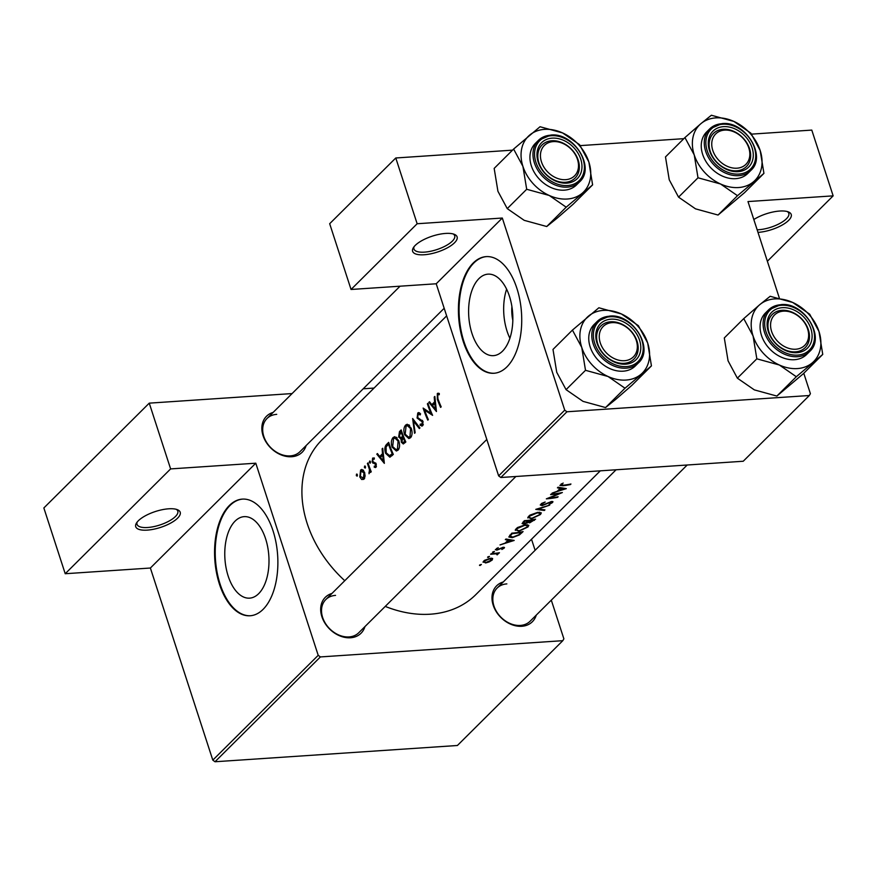 <?xml version="1.0" encoding="UTF-8"?>
<svg xmlns="http://www.w3.org/2000/svg" width="877" height="877" viewBox="0 0 877 877"><rect width="100%" height="100%" fill="white"/><g stroke="black" fill="none" stroke-linecap="round" stroke-linejoin="round"><path stroke-width="1.32" d="M424.15 254.758A23.383 8.353 -18 0 1 413.341 247.731A23.383 8.353 -18 0 1 445.582 233.435A23.383 8.353 -18 0 1 454.429 234.378A23.383 8.353 -18 0 1 450.767 245.79A23.383 8.353 -18 0 1 424.15 254.758M414.087 246.678A21.432 7.663 162 0 0 413.922 248.991A21.432 7.663 162 0 0 424.479 252.137A21.432 7.663 162 0 0 445.779 245.79A21.432 7.663 162 0 0 454.692 235.749A21.432 7.663 162 0 0 453.201 233.962M753.814 219.524A23.383 8.353 -18 0 1 779.697 211.039A23.383 8.353 -18 0 1 788.533 211.982A23.383 8.353 -18 0 1 784.882 223.394A23.383 8.353 -18 0 1 758.265 232.361A23.383 8.353 -18 0 1 757.991 232.372M757.158 229.807A21.432 7.663 162 0 0 758.594 229.741A21.432 7.663 162 0 0 779.894 223.394A21.432 7.663 162 0 0 788.796 213.341A21.432 7.663 162 0 0 787.316 211.565M147.248 530.125A23.383 8.353 -18 0 1 136.439 523.098A23.383 8.353 -18 0 1 168.691 508.803A23.383 8.353 -18 0 1 177.527 509.745A23.383 8.353 -18 0 1 173.865 521.157A23.383 8.353 -18 0 1 147.248 530.125M137.185 522.034A21.432 7.663 162 0 0 137.031 524.358A21.432 7.663 162 0 0 147.588 527.505A21.432 7.663 162 0 0 168.888 521.157A21.432 7.663 162 0 0 177.79 511.105A21.432 7.663 162 0 0 176.299 509.329M502.51 351.173A40.835 22.002 -93.8 0 0 511.565 304.604A40.835 22.002 -93.8 0 0 487.996 274.15A40.835 22.002 -93.8 0 0 478.941 278.623A40.835 22.002 -93.8 0 0 469.886 325.192A40.835 22.002 -93.8 0 0 493.455 355.645A40.835 22.002 -93.8 0 0 502.51 351.173M506.939 366.86A58.452 31.495 -93.8 0 0 519.897 300.208A58.452 31.495 -93.8 0 0 486.165 256.621A58.452 31.495 -93.8 0 0 473.196 263.023A58.452 31.495 -93.8 0 0 460.25 329.675A58.452 31.495 -93.8 0 0 493.981 373.262A58.452 31.495 -93.8 0 0 506.939 366.86M486.494 256.599A58.452 31.495 -93.8 0 0 473.854 262.979A58.452 31.495 -93.8 0 0 460.853 329.335A58.452 31.495 -93.8 0 0 494.31 373.24M258.66 593.674A40.835 22.002 -93.8 0 0 267.715 547.105A40.835 22.002 -93.8 0 0 244.146 516.652A40.835 22.002 -93.8 0 0 235.091 521.124A40.835 22.002 -93.8 0 0 226.047 567.682A40.835 22.002 -93.8 0 0 249.605 598.147A40.835 22.002 -93.8 0 0 258.66 593.674M263.089 609.362A58.452 31.495 -93.8 0 0 276.047 542.71A58.452 31.495 -93.8 0 0 242.315 499.112A58.452 31.495 -93.8 0 0 229.346 505.514A58.452 31.495 -93.8 0 0 216.4 572.166A58.452 31.495 -93.8 0 0 250.131 615.764A58.452 31.495 -93.8 0 0 263.089 609.362M242.644 499.101A58.452 31.495 -93.8 0 0 230.004 505.47A58.452 31.495 -93.8 0 0 217.003 571.826A58.452 31.495 -93.8 0 0 250.46 615.742M306.117 445.571A25.334 19.327 -134.8 0 1 291.668 456.731A25.334 19.327 -134.8 0 1 263.856 437.798A25.334 19.327 -134.8 0 1 273.142 412.409M276.715 414.35A23.383 17.836 45.2 0 0 266.981 418.537A23.383 17.836 45.2 0 0 266.597 442.37A23.383 17.836 45.2 0 0 290.21 455.887A23.383 17.836 45.2 0 0 299.956 451.699L444.179 308.276M536.253 615.117A25.334 19.327 -134.8 0 1 521.804 626.277A25.334 19.327 -134.8 0 1 493.992 607.344A25.334 19.327 -134.8 0 1 503.277 581.955M506.851 583.896A23.383 17.836 45.2 0 0 497.116 588.083A23.383 17.836 45.2 0 0 496.733 611.927A23.383 17.836 45.2 0 0 520.346 625.433A23.383 17.836 45.2 0 0 530.092 621.245L687.195 465.007M364.942 626.595A25.334 19.327 -134.8 0 1 350.493 637.765A25.334 19.327 -134.8 0 1 322.681 618.822A25.334 19.327 -134.8 0 1 331.966 593.444M335.54 595.384A23.383 17.836 45.2 0 0 325.795 599.572A23.383 17.836 45.2 0 0 325.422 623.404A23.383 17.836 45.2 0 0 349.035 636.921A23.383 17.836 45.2 0 0 358.77 632.734L515.884 476.496M600.307 470.828L475.805 594.639A109.11 83.238 -134.8 0 1 430.355 614.196A109.11 83.238 -134.8 0 1 385.244 606.402M559.91 485.354L562.87 485.759A109.11 83.238 45.2 0 0 570.39 484.564L570.949 484.005A109.11 83.238 -134.8 0 1 563.538 485.189L561.477 484.608L563.166 483.074L559.932 485.485M560.995 484.148L561.28 485.047L561.269 483.972M566.301 488.632L558.046 487.206L557.432 487.82L560.129 488.434L557.301 491.263L552.115 493.104L566.301 488.632M562.365 492.534A109.11 83.238 -134.8 0 1 551.151 494.069L550.592 494.617A109.11 83.238 45.2 0 0 559.438 493.554L546.338 498.849A109.11 83.238 45.2 0 0 557.564 497.314L558.123 496.766A109.11 83.238 -134.8 0 1 549.331 498.092L562.365 492.534M540.309 504.856L542.085 505.623L550.986 502.061L551.469 502.707L549.002 504.571L552.532 502.543L551.501 501.512L542.655 505.064L541.953 504.023L545.176 502.017L541.843 503.321L540.32 505.075M542.655 505.064L541.745 503.376M552.17 501.436L552.532 502.543L552.959 501.677M550.855 501.655L551.469 502.707M549.704 505.13L535.759 509.373L544.332 510.469L544.935 509.877L538.226 509.131L549.704 505.13M527.888 517.2L531.341 518.844L540.484 514.514L541.317 512.881L537.853 512.311L530.004 515.095L527.822 517.956M527.844 522.012L529.653 522.867L535.595 519.162A109.11 83.238 -134.8 0 1 524.38 520.686L522.078 523.58L523.931 524.073L528.031 522.615M515.38 529.631L518.833 531.276L527.987 526.956L528.809 525.312L525.356 524.742L517.496 527.537L515.314 530.399M523.087 531.594A109.11 83.238 -134.8 0 1 511.872 533.128L508.813 536.987L512.278 537.678L519.447 534.904L523.087 531.594M514.196 540.44L505.941 539.026L505.327 539.629L508.024 540.254L505.196 543.071L500.011 544.924L514.196 540.44M495.417 549.495L496.82 550.164L502.696 547.851L503.201 548.278L501.874 549.462L504.198 548.114L503.212 547.303L497.336 549.605L496.81 548.925L498.191 547.643L495.406 549.769M497.336 549.605L496.623 548.366M503.913 547.248L504.198 548.114L504.505 547.511M502.554 547.423L503.201 548.278M494.168 551.48L492.688 552.072L493.126 552.521L494.453 551.48M492.556 552.335L493.126 552.521L492.918 551.885M499.441 552.729A109.11 83.238 -134.8 0 1 491.197 553.694L490.627 554.253A109.11 83.238 45.2 0 0 493.433 554.012L496.163 553.782L497.138 554.9L497.676 553.475A109.11 83.238 45.2 0 0 498.881 553.288L499.441 552.729M497.467 553.036L497.906 554.363L497.533 553.025M495.987 553.234L497.018 554.428M489.191 556.424L487.722 557.016L488.149 557.465L489.476 556.424M487.59 557.279L488.149 557.465L487.952 556.829M483.194 561.642L485.628 562.957L489.169 561.938L492.238 559.997L492.633 558.485L490.353 558.254L484.521 560.326L483.095 562.289M481.1 564.481L479.62 565.062L480.059 565.512L481.385 564.481M479.489 565.325L480.059 565.512L479.851 564.887M344.771 580.706A109.11 83.238 -134.8 0 1 321.925 439.903L446.645 315.873M439.289 393.455L437.316 393.565L437.316 399.254A109.11 83.238 45.2 0 0 440.616 407.388L441.175 406.829A109.11 83.238 -134.8 0 1 437.919 398.816L437.689 394.836L439.267 394.716L439.289 393.455M438.16 393.148L437.316 393.565L439.234 393.433M438.16 394.606L439.267 394.716M434.225 397.051L434.608 401.874L431.78 404.692L429.511 401.732L428.908 402.335L436.45 411.532L434.839 396.437L434.225 397.051L434.871 397.007M423.295 424.358L420.247 424.106L420.061 425.356L422.615 425.729L422.933 421.388L417.66 417.518L418.176 414.251L420.236 414.898L420.554 413.758L417.77 413.001L417.09 418.055L422.396 422.001L421.552 424.709L423.229 424.6M418.658 412.552L417.77 413.001L419.634 412.881M418.176 414.251L420.532 413.856M421.782 426.134L422.615 425.729M419.93 427.954L412.628 418.515L414.569 433.293L415.161 432.701L413.462 421.124L419.338 428.557L419.93 427.954M398.651 440.539L394.738 436.68L393.126 437.513C391.186 439.859 390.846 443.071 392.096 447.127L396.349 451.008L398.07 450.142C399.846 447.785 400.044 444.573 398.651 440.539M393.324 454.418A109.11 83.238 -134.8 0 1 388.664 442.359L386.724 444.277C384.685 446.316 384.323 449.331 385.628 453.354L389.881 457.213L393.324 454.418M374.336 457.98L372.637 458.09L372.155 461.971L375.597 464.459L375.477 466.235L374.326 466.093L374.238 467.222L375.926 467.309L376.145 463.856L372.703 461.368L373.021 459.142L374.249 459.175L374.336 457.98L372.637 458.09L374.326 457.969M373.021 459.142L374.249 459.175M375.345 467.573L375.926 467.309M376.441 466.169L374.326 466.093M370.434 461.62L369.579 461.127L369.392 462.661L370.247 463.155L370.094 461.094M370.5 462.585L369.392 462.661L370.247 463.155M371.245 471.749A109.11 83.238 -134.8 0 1 367.989 462.924L367.419 463.484A109.11 83.238 45.2 0 0 368.428 466.454L369.458 469.579L369.02 473.755L370.16 471.015A109.11 83.238 45.2 0 0 370.686 472.308L371.245 471.749M357.367 474.621L356.511 474.128L356.325 475.652L357.18 476.145L357.027 474.095M357.443 475.575L356.325 475.652L357.18 476.145M364.536 472.264L361.773 469.447L360.6 470.061L359.811 476.967L361.642 479.478L363.966 479.204L365.117 476.014L364.536 472.264M365.457 466.564L364.602 466.071L364.415 467.605L365.281 468.088L365.117 466.038M365.534 467.529L364.415 467.605L365.281 468.088M382.12 448.86L382.504 453.683L379.675 456.5L377.417 453.541L376.803 454.154L384.345 463.352L382.734 448.257L382.12 448.86L382.767 448.816M405.821 441.986A109.11 83.238 -134.8 0 1 401.173 429.916L399.484 431.605L398.662 437.02L401.019 438.906L401.326 442.194L403.288 443.981L405.821 441.986M400.679 438.96L401.929 438.851M411.149 428.097L407.235 424.238L405.634 425.071C403.694 427.428 403.354 430.629 404.604 434.696L408.857 438.577L410.579 437.711C412.354 435.343 412.541 432.142 411.149 428.097M432.602 415.358A109.11 83.238 -134.8 0 1 427.943 403.288L427.384 403.848A109.11 83.238 45.2 0 0 430.914 413.33L423.131 408.079A109.11 83.238 45.2 0 0 427.79 420.138L428.349 419.59A109.11 83.238 -134.8 0 1 424.567 410.096L432.602 415.358M500.833 477.505L743.236 461.247L809.328 395.516L566.937 411.773L500.833 477.505L498.64 475.882L436.22 283.775L502.313 218.033L417.145 223.745L395.779 157.981L512.519 150.153M498.64 475.882L564.733 410.151L502.313 218.033M562.804 640.681L320.401 656.928L215.008 761.751L457.399 745.494L562.804 640.681L563.878 638.84L551.304 600.142M535.113 550.307L531.517 539.245M767.375 261.258L833.15 195.856L811.784 130.092L751.611 134.126M683.83 138.665L580.289 145.615M417.145 223.745L351.052 289.476L329.675 223.712L395.779 157.981M809.328 395.516L810.403 393.674L803.781 373.273M779.324 298.027L747.982 201.567L833.15 195.856M351.052 289.476L436.22 283.775M564.733 410.151L566.937 411.773M215.008 761.751L212.804 760.129L150.384 568.022L65.216 573.722L43.85 507.958L149.254 403.146L292.085 393.565M212.804 760.129L318.208 655.316L255.788 463.199L150.384 568.022M374.04 388.072L363.199 388.796M65.216 573.722L170.62 468.91L149.254 403.146M170.62 468.91L255.788 463.199M318.208 655.316L320.401 656.928M506.61 289.18A40.835 22.002 -93.8 0 0 509.899 338.27M512.826 320.313A25.872 13.944 86.2 0 1 511.905 306.577M363.823 479.324L361.642 479.478M360.59 476.913L359.811 476.967M363.001 469.897L360.6 470.061M364.722 478.042L362.65 478.546L364.536 478.425M360.951 471.146L363.977 472.813L363.527 478.118L360.37 476.397L360.951 471.146L363.648 470.576M364.711 472.758L363.977 472.813M370.916 470.96L370.16 471.015M370.116 472.429L368.943 472.517M370.127 472.33L369.294 472.385M370.346 469.524L369.458 469.579M368.154 463.429L367.419 463.484M376.101 467.101L374.238 467.222M376.332 464.404L375.597 464.459M376.101 463.747L375.137 463.812M375.641 462.946L372.857 463.133M373.01 461.916L372.155 461.971M377.812 454.089L376.803 454.154M381.495 456.38L379.675 456.5M383.172 453.639L382.504 453.683M383.37 460.962L380.421 457.454L382.657 455.229L383.37 460.962L384.06 460.907M383.337 455.185L382.657 455.229M386.395 453.299L385.628 453.354M389.245 444.102L388.511 444.157A109.11 83.238 45.2 0 0 392.216 453.749L389.256 455.843L392.074 455.656M392.995 453.694L392.216 453.749M392.14 455.591L389.706 455.755L386.187 452.795L386.11 446.952L388.511 444.157L386.724 444.277M392.874 447.073L392.096 447.127M396.47 437.283L393.126 437.513M397.489 448.936L396.075 449.616L392.655 446.568L393.554 438.73L394.891 438.04L398.092 441.098L397.489 448.936L398.936 448.849M398.838 441.043L398.092 441.098M402.17 442.14L401.326 442.194M399.452 436.965L398.662 437.02M401.677 431.451L399.484 431.605M404.725 441.306L402.992 442.622L401.885 441.613L403.124 437.448A109.11 83.238 45.2 0 0 404.725 441.306L405.503 441.263M405.81 441.942L403.957 442.063M403.88 437.404L403.124 437.448M403.398 436.165L400.614 437.722L403.014 437.557M403.102 437.47L401.041 437.601L399.221 436.461L401.019 431.714A109.11 83.238 45.2 0 0 402.642 436.209M401.754 431.67L401.019 431.714M405.382 434.641L404.604 434.696M408.978 424.852L405.634 425.071M409.998 436.505L408.572 437.185L405.163 434.137L406.062 426.299L407.388 425.608L410.589 428.667L409.998 436.505L411.445 436.406M411.335 428.612L410.589 428.667M414.448 421.059L413.462 421.124M423.032 425.148L420.061 425.356M423.142 421.947L422.396 422.001M422.615 420.763L421.344 420.85M422.297 420.335L420.017 420.489M417.89 418L417.09 418.055M426.058 409.998L424.567 410.096M431.692 413.286L430.914 413.33M428.108 403.804L427.384 403.848M429.916 402.269L428.908 402.335M433.6 404.571L431.78 404.692M435.277 401.83L434.608 401.874M435.474 409.142L432.525 405.634L434.762 403.409L435.474 409.142L436.165 409.099M435.441 403.365L434.762 403.409M561.872 483.644L562.047 484.192M507.772 539.465L508.024 540.254M512.015 540.901L506.643 542.644L508.879 540.418L512.015 540.901L511.784 540.177M506.402 541.876L506.643 542.644M508.627 539.64L508.879 540.418M496.59 549.375L496.82 550.164M491.657 558.2L492.238 559.997M491.252 560.162L486.176 562.398L484.268 561.938L484.74 560.918L489.783 558.813L491.252 560.162L491.361 558.189M484.542 560.315L484.74 560.918M512.486 533.6A109.11 83.238 45.2 0 0 521.398 532.383L518.735 534.795L512.837 537.119L510.271 536.066L512.321 533.095M509.767 535.233L510.217 536.614L509.943 535.047M527.23 524.632L527.987 526.956M526.825 527.209L519.392 530.717L516.619 530.07L517.331 528.502L524.797 525.301L527.515 525.772L526.825 527.209M517.101 527.801L517.331 528.502M523.733 523.481L523.931 524.073M533.764 519.524L533.15 520.708L529.16 522.122M530.201 522.319L530.355 520.554A109.11 83.238 45.2 0 0 533.907 519.951M529.719 520.16L529.971 520.927M529.204 520.708L524.49 523.514L523.394 523.207L524.994 521.157A109.11 83.238 45.2 0 0 529.204 520.708L529.05 520.247M523.931 521.135L524.194 521.958M539.739 512.201L540.484 514.514M539.333 514.777L531.9 518.285L529.127 517.638L529.84 516.071L537.294 512.87L540.024 513.341L539.333 514.777M529.609 515.369L529.84 516.071M544.124 509.833L544.332 510.469M541.887 505.009L542.085 505.623M559.877 487.645L560.129 488.434M564.119 489.081L558.748 490.824L560.984 488.61L564.119 489.081L563.889 488.368M558.506 490.057L558.748 490.824M560.732 487.831L560.984 488.61M600.274 342.885A21.432 16.356 45.2 0 0 624.479 360.71A21.432 16.356 45.2 0 0 636.307 340.462A21.432 16.356 45.2 0 0 612.102 322.637A21.432 16.356 45.2 0 0 600.274 342.885M637.053 341.241A23.383 17.836 -134.8 0 1 633.885 359.142A23.383 17.836 -134.8 0 1 614.053 361.488A23.383 17.836 -134.8 0 1 597.741 343.883A23.383 17.836 -134.8 0 1 600.909 325.981A23.383 17.836 -134.8 0 1 620.752 323.635A23.383 17.836 -134.8 0 1 637.053 341.241M640.999 374.293A39.213 29.917 -134.8 0 1 626.035 380.059A39.213 29.917 -134.8 0 1 608.035 376.496L625.005 388.215L651.436 365.895L647.686 343.017L638.368 325.674L621.398 313.955L598.87 307.772L572.44 330.092L581.758 347.435L585.507 370.313L608.035 376.496A39.213 29.917 -134.8 0 1 581.758 347.435A39.213 29.917 -134.8 0 1 588.434 316.169A39.213 29.917 -134.8 0 1 621.398 313.955A39.213 29.917 -134.8 0 1 647.686 343.017A39.213 29.917 45.2 0 1 640.999 374.293M625.608 364.174A25.334 19.327 -134.8 0 1 596.996 343.104A25.334 19.327 -134.8 0 1 610.984 319.173A25.334 19.327 -134.8 0 1 639.585 340.243A25.334 19.327 -134.8 0 1 625.608 364.174M610.655 321.793A23.383 17.836 45.2 0 0 600.909 325.981A23.383 17.836 45.2 0 0 600.526 349.813A23.383 17.836 45.2 0 0 624.15 363.33A23.383 17.836 45.2 0 0 633.885 359.142A23.383 17.836 45.2 0 0 634.268 335.31A23.383 17.836 45.2 0 0 610.655 321.793M638.368 362.935C654.735 348.761 632.624 313.166 609.581 316.115L597.149 321.486L594.113 324.501A29.226 22.298 45.2 0 0 593.63 354.297A29.226 22.298 45.2 0 0 623.152 371.19A29.226 22.298 45.2 0 0 635.332 365.95L638.368 362.935A29.226 22.298 -134.8 0 1 626.189 368.165A29.226 22.298 -134.8 0 1 596.667 351.282A29.226 22.298 -134.8 0 1 597.149 321.486A29.226 22.298 -134.8 0 1 609.318 316.246M651.436 365.895L631.988 385.233L615.994 399.156L605.558 407.553L625.005 388.215M605.558 407.553L583.03 401.37L566.06 389.651L585.507 370.313M566.06 389.651L556.742 372.308L552.992 349.43L572.44 330.092M771.596 331.396A21.432 16.356 45.2 0 0 795.79 349.221A21.432 16.356 45.2 0 0 807.618 328.985A21.432 16.356 45.2 0 0 783.424 311.149A21.432 16.356 45.2 0 0 771.596 331.396M808.364 329.763A23.383 17.836 -134.8 0 1 805.196 347.654A23.383 17.836 -134.8 0 1 785.364 350A23.383 17.836 -134.8 0 1 769.063 332.394A23.383 17.836 -134.8 0 1 772.231 314.492A23.383 17.836 -134.8 0 1 792.063 312.157A23.383 17.836 -134.8 0 1 808.364 329.763M822.747 354.407L803.299 373.745L776.869 396.064L754.341 389.881L737.371 378.173L756.829 358.825L779.357 365.007L796.316 376.726L822.747 354.407L818.997 331.528L809.679 314.185L792.709 302.466L770.181 296.283L759.745 304.681A39.213 29.917 -134.8 0 1 774.72 298.904A39.213 29.917 -134.8 0 1 792.709 302.466A39.213 29.917 -134.8 0 1 818.997 331.528A39.213 29.917 -134.8 0 1 812.321 362.804A39.213 29.917 -134.8 0 1 779.357 365.007A39.213 29.917 -134.8 0 1 753.069 335.946L756.829 358.825M782.295 307.684A25.334 19.327 -134.8 0 1 810.896 328.765A25.334 19.327 -134.8 0 1 796.919 352.686A25.334 19.327 -134.8 0 1 768.318 331.616A25.334 19.327 -134.8 0 1 782.295 307.684M795.461 351.841A23.383 17.836 45.2 0 0 805.196 347.654A23.383 17.836 45.2 0 0 805.579 323.821A23.383 17.836 45.2 0 0 781.966 310.305A23.383 17.836 45.2 0 0 772.231 314.492A23.383 17.836 45.2 0 0 771.848 338.336A23.383 17.836 45.2 0 0 795.461 351.841M809.679 351.447C826.046 337.272 803.935 301.688 780.892 304.637L768.46 309.998L765.424 313.012A29.226 22.298 45.2 0 0 764.952 342.808A29.226 22.298 45.2 0 0 794.463 359.702A29.226 22.298 45.2 0 0 806.643 354.461L809.679 351.447A29.226 22.298 -134.8 0 1 797.511 356.687A29.226 22.298 -134.8 0 1 767.989 339.794A29.226 22.298 -134.8 0 1 768.46 309.998A29.226 22.298 -134.8 0 1 780.64 304.757M737.371 378.173L728.063 360.82L724.303 337.941L743.751 318.603L753.069 335.946A39.213 29.917 45.2 0 1 759.745 304.681L743.751 318.603M776.869 396.064L796.316 376.726M763.933 173.372L744.485 192.71L718.055 215.04L695.527 208.847L678.557 197.139L698.004 177.79L720.532 183.984L737.502 195.692L763.933 173.372L760.173 150.493L750.855 133.151L733.896 121.432L711.368 115.249L700.931 123.646A39.213 29.917 -134.8 0 1 715.895 117.88A39.213 29.917 -134.8 0 1 733.896 121.432A39.213 29.917 -134.8 0 1 760.173 150.493A39.213 29.917 -134.8 0 1 753.496 181.769A39.213 29.917 -134.8 0 1 720.532 183.984A39.213 29.917 -134.8 0 1 694.244 154.922L698.004 177.79M723.47 126.661A25.334 19.327 -134.8 0 1 752.071 147.731A25.334 19.327 -134.8 0 1 738.094 171.651A25.334 19.327 -134.8 0 1 709.493 150.581A25.334 19.327 -134.8 0 1 723.47 126.661M736.636 170.807A23.383 17.836 45.2 0 0 746.382 166.619A23.383 17.836 45.2 0 0 746.765 142.787A23.383 17.836 45.2 0 0 723.141 129.27A23.383 17.836 45.2 0 0 713.407 133.468A23.383 17.836 45.2 0 0 713.023 157.301A23.383 17.836 45.2 0 0 736.636 170.807M750.855 170.412C767.222 156.249 745.11 120.653 722.078 123.602L709.636 128.963L706.599 131.988A29.226 22.298 45.2 0 0 706.128 161.785A29.226 22.298 45.2 0 0 735.65 178.667A29.226 22.298 45.2 0 0 747.818 173.427L750.855 170.412A29.226 22.298 -134.8 0 1 738.686 175.652A29.226 22.298 -134.8 0 1 709.164 158.759A29.226 22.298 -134.8 0 1 709.636 128.963A29.226 22.298 -134.8 0 1 721.815 123.723M678.557 197.139L669.239 179.785L665.49 156.917L684.937 137.568L694.244 154.922A39.213 29.917 45.2 0 1 700.931 123.646L684.937 137.568M718.055 215.04L737.502 195.692M582.185 193.258A39.213 29.917 -134.8 0 1 567.211 199.024A39.213 29.917 -134.8 0 1 549.221 195.461L566.191 207.18L592.611 184.861L588.862 161.982L579.544 144.639L562.574 132.92L540.046 126.737L513.615 149.057L522.933 166.4L526.693 189.279L549.221 195.461A39.213 29.917 -134.8 0 1 522.933 166.4A39.213 29.917 -134.8 0 1 529.62 135.135A39.213 29.917 -134.8 0 1 562.574 132.92A39.213 29.917 -134.8 0 1 588.862 161.982A39.213 29.917 45.2 0 1 582.185 193.258M566.783 183.14A25.334 19.327 -134.8 0 1 538.182 162.07A25.334 19.327 -134.8 0 1 552.159 138.138A25.334 19.327 -134.8 0 1 580.76 159.208A25.334 19.327 -134.8 0 1 566.783 183.14M551.83 140.758A23.383 17.836 45.2 0 0 542.096 144.946A23.383 17.836 45.2 0 0 541.712 168.79A23.383 17.836 45.2 0 0 565.325 182.295A23.383 17.836 45.2 0 0 575.06 178.108A23.383 17.836 45.2 0 0 575.444 154.275A23.383 17.836 45.2 0 0 551.83 140.758M579.544 181.901C595.911 167.726 573.799 132.142 550.756 135.08L538.325 140.452L535.288 143.466A29.226 22.298 45.2 0 0 534.817 173.262A29.226 22.298 45.2 0 0 564.339 190.156A29.226 22.298 45.2 0 0 576.507 184.915L579.544 181.901A29.226 22.298 -134.8 0 1 567.375 187.13A29.226 22.298 -134.8 0 1 537.853 170.248A29.226 22.298 -134.8 0 1 538.325 140.452A29.226 22.298 -134.8 0 1 550.504 135.211M592.611 184.861L573.163 204.198L557.169 218.132L546.733 226.518L566.191 207.18M546.733 226.518L524.205 220.335L507.246 208.616L526.693 189.279M507.246 208.616L497.928 191.274L494.168 168.395L513.615 149.057M748.805 147.95A21.432 16.356 45.2 0 0 724.599 130.114A21.432 16.356 45.2 0 0 712.771 150.362A21.432 16.356 45.2 0 0 736.976 168.198A21.432 16.356 45.2 0 0 748.805 147.95M710.238 151.359A23.383 17.836 -134.8 0 1 713.407 133.468A23.383 17.836 -134.8 0 1 733.238 131.122A23.383 17.836 -134.8 0 1 749.55 148.728A23.383 17.836 -134.8 0 1 746.382 166.619A23.383 17.836 -134.8 0 1 726.54 168.965A23.383 17.836 -134.8 0 1 710.238 151.359M577.483 159.428A21.432 16.356 45.2 0 0 553.288 141.603A21.432 16.356 45.2 0 0 541.46 161.85A21.432 16.356 45.2 0 0 565.654 179.675A21.432 16.356 45.2 0 0 577.483 159.428M538.927 162.848A23.383 17.836 -134.8 0 1 542.096 144.946A23.383 17.836 -134.8 0 1 561.927 142.611A23.383 17.836 -134.8 0 1 578.228 160.206A23.383 17.836 -134.8 0 1 575.06 178.108A23.383 17.836 -134.8 0 1 555.229 180.454A23.383 17.836 -134.8 0 1 538.927 162.848M369.173 466.4L368.428 466.454M375.959 463.429L374.139 463.549M393.17 454.089L391.778 454.187M403.53 436.494L402.269 436.582M438.062 399.199L437.316 399.254M521.519 531.911L521.826 532.854M511.499 533.49L511.773 534.312M534.082 519.458L534.378 520.379M626.386 366.597A28.053 21.41 45.2 0 0 641.876 340.09A28.053 21.41 45.2 0 0 610.195 316.75A28.053 21.41 45.2 0 0 594.705 343.258A28.053 21.41 45.2 0 0 626.386 366.597M781.506 305.262A28.053 21.41 45.2 0 0 766.027 331.769A28.053 21.41 45.2 0 0 797.708 355.108A28.053 21.41 45.2 0 0 813.187 328.612A28.053 21.41 45.2 0 0 781.506 305.262M722.692 124.238A28.053 21.41 45.2 0 0 707.202 150.734A28.053 21.41 45.2 0 0 738.883 174.074A28.053 21.41 45.2 0 0 754.373 147.577A28.053 21.41 45.2 0 0 722.692 124.238M567.572 185.562A28.053 21.41 45.2 0 0 583.052 159.055A28.053 21.41 45.2 0 0 551.37 135.716A28.053 21.41 45.2 0 0 535.891 162.223A28.053 21.41 45.2 0 0 567.572 185.562M375.126 466.389L376.419 466.301M373.503 458.912L374.271 458.868M396.075 449.616L398.618 449.452M394.946 438.04L397.128 437.886M402.992 442.622L405.338 442.468M408.572 437.185L411.127 437.009M407.454 425.597L409.636 425.455M503.343 547.982L503.124 547.314M497.171 554.067L496.864 553.124M484.268 561.938L483.907 560.809M516.608 530.026L516.147 528.601M527.515 525.772L527.154 524.632M529.16 522.1L528.831 521.081M523.383 523.207L523.01 522.056M529.116 517.594L528.656 516.169M540.024 513.341L539.651 512.201M541.613 504.779L541.262 503.694M551.765 502.181L551.534 501.501M325.795 599.572L486.801 439.465M616.082 469.776L497.116 588.083M400.055 286.198L266.981 418.537"/></g></svg>
